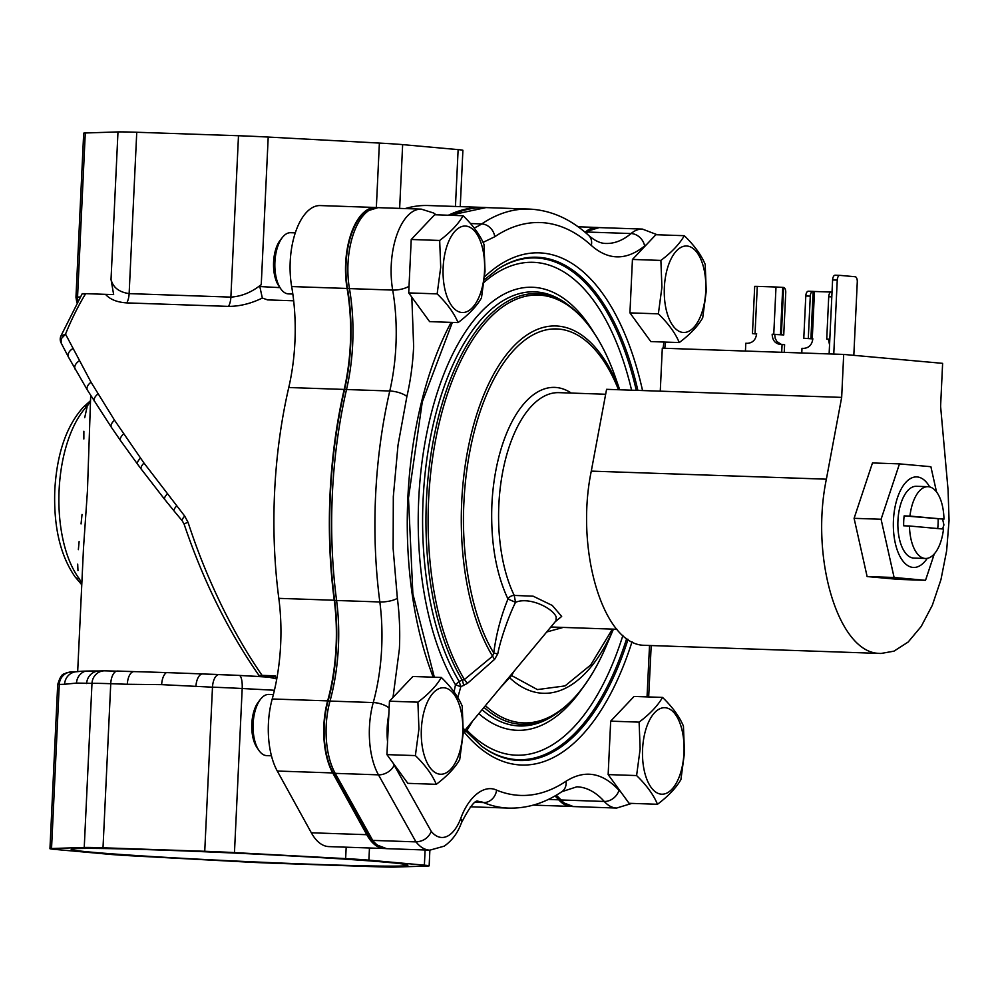 <?xml version="1.0" encoding="UTF-8"?>
<svg xmlns="http://www.w3.org/2000/svg" width="999" height="999" viewBox="0 0 999 999"><rect width="100%" height="100%" fill="white"/><g stroke="black" fill="none" stroke-linecap="round" stroke-linejoin="round"><path stroke-width="1.5" d="M370.629 839.722L372.727 840.396A59.903 28.734 -88 0 0 385.851 848.613A59.903 28.734 -88 0 0 386.625 848.663L375.087 844.23A59.166 28.384 -88 0 1 370.629 839.722L333.142 772.714A57.842 27.747 -88 0 1 327.984 701.335A130.969 62.825 92 0 0 336.451 646.628A130.969 62.825 92 0 0 334.603 600.174A298.951 143.394 -88 0 1 344.53 389.735A130.969 62.825 92 0 0 350.724 343.993A130.969 62.825 92 0 0 347.465 288.236A57.842 27.747 -88 0 1 366.433 211.214L378.022 207.642L421.266 209.128A58.579 28.097 -88 0 0 391.246 265.147A58.579 28.097 -88 0 0 392.694 290.085A130.232 62.462 -88 0 1 395.929 345.529A130.232 62.462 -88 0 1 389.772 391.009L346.528 389.523A130.232 62.462 92 0 0 352.684 344.043A130.232 62.462 92 0 0 349.45 288.599A58.579 28.097 -88 0 1 348.002 263.661A58.579 28.097 -88 0 1 378.022 207.642M585.564 232.692A130.969 62.825 92 0 0 585.601 232.655A57.842 27.747 -88 0 1 587.562 231.169L599.163 227.597L642.407 229.083A58.579 28.097 -88 0 0 631.056 233.541A13.074 10.527 49.8 0 1 644.605 246.004L646.528 244.58M392.994 697.464L399.375 649.125A143.307 68.731 92 0 0 397.365 598.289L393.131 548.501L393.319 496.615L398.014 445.129L406.88 396.528A143.307 68.731 92 0 0 413.648 346.478L411.825 297.19M555.993 620.804L556.193 616.957C552.697 607.916 528.933 596.503 515.534 602.322C508.903 615.434 500.437 639.697 497.764 653.846L494.667 659.265L467.482 683.353L460.801 686.713L457.817 697.577M464.947 730.281L555.894 620.928M472.515 721.278L466.995 730.281L464.697 730.556M454.07 691.907L455.494 684.79L460.801 686.713L459.128 681.343L464.435 679.52L492.569 656.181A5.132 0.899 -128.4 0 0 494.667 659.265M619.592 389.772A183.766 88.149 -88 0 0 525.299 336.101A183.766 88.149 -88 0 0 461.713 501.71A183.766 88.149 -88 0 0 492.569 656.181L493.743 652.934C496.228 634.103 500.974 616.121 507.967 599.013A5.132 3.334 154 0 1 514.248 595.429L533.154 596.191L552.285 605.456L561.675 616.433L555.232 621.728M513.836 671.54L511.613 675.561L537.4 689.585L565.034 685.901L590.709 664.972L612.399 629.108M511.376 674.512A5.132 3.384 30.6 0 0 511.613 675.561L501.011 686.975M605.656 394.255L558.953 392.644A117.245 56.231 92 0 0 498.851 504.77A117.245 56.231 92 0 0 514.248 595.429L515.534 602.322L507.967 599.013C495.866 573.089 490.509 541.545 491.895 504.383A122.377 58.691 -88 0 1 571.253 393.069M558.891 799.237A5.132 4.033 -41.9 0 0 561.026 799.974A58.579 28.097 -88 0 0 573.364 806.568L562.037 802.209A57.842 27.747 -88 0 1 558.891 799.237A130.969 62.825 92 0 0 555.432 795.691M483.066 242.382L494.767 236.738C509.478 226.823 524.662 222.09 540.322 222.54L541.296 222.577A286.613 137.475 -88 0 1 544.293 222.802L545.491 222.927A286.613 137.475 -88 0 1 547.727 223.227L548.701 223.376A286.613 137.475 -88 0 1 591.308 245.454C608.453 260.489 626.211 260.677 644.605 246.004M409.328 279.895L410.614 252.485M418.481 231.83L425.174 224.763M621.041 792.294L618.943 790.259C602.472 772.464 584.84 769.455 566.033 781.23A286.613 137.475 -88 0 1 496.578 790.134C484.365 784.215 468.668 796.34 460.714 818.531A46.828 22.465 -88 0 1 431.306 831.493L394.168 765.134A45.504 21.828 -88 0 1 393.131 763.136M649.525 645.529L647.04 696.89M663.923 342.033L663.124 348.226M333.142 772.714A5.132 3.534 -29.2 0 0 335.227 773.363L372.727 840.396L415.971 841.882C423.176 841.495 428.284 838.024 431.306 831.493M628.046 639.348A251.785 120.767 -88 0 1 481.793 746.315L464.198 729.407A5.132 3.971 140.1 0 1 464.76 732.854A256.231 122.902 92 0 0 632.055 641.708M619.73 389.772L615.446 377.447C603.883 344.393 588.473 320.492 569.23 305.731A215.522 103.372 92 0 0 426.461 499.65A215.522 103.372 92 0 0 462.4 680.406L463.798 685.576M615.446 377.447A214.036 102.66 92 0 0 505.069 305.232A214.036 102.66 92 0 0 428.608 499.762A214.036 102.66 92 0 0 464.435 679.52A5.132 0.699 -130.7 0 0 467.482 683.353M618.506 389.735A180.819 86.726 92 0 0 525.886 339.348A180.819 86.726 92 0 0 463.948 501.86C460.776 558.154 472.852 619.405 493.743 652.934A5.132 0.812 -173 0 0 497.764 653.846M594.417 333.491A221.653 106.319 92 0 0 485.239 307.854A221.653 106.319 92 0 0 418.731 499.225A221.653 106.319 92 0 0 455.494 684.79L459.128 681.343A217.208 104.183 92 0 1 423.101 499.488A217.208 104.183 92 0 1 566.982 304.058L569.23 305.731M563.224 627.422L546.703 631.98M509.065 677.272L509.49 677.622A183.766 88.149 -88 0 0 613.423 629.145L606.231 646.041C592.432 678.221 575.424 701.011 555.207 714.422L552.859 715.933A217.208 104.183 92 0 1 482.105 709.727M320.167 864.547A168.544 3.959 2.7 0 1 151.836 856.518A168.544 3.959 2.7 0 1 71.241 849.237A168.544 3.959 2.7 0 1 158.941 849.999A168.544 3.959 2.7 0 1 407.867 865.122A168.544 3.959 2.7 0 1 320.167 864.547M79.358 578.846A8.279 6.244 143 0 1 75.025 576.785C60.24 555.419 53.496 526.498 54.795 490.047C56.906 453.633 66.371 426.049 83.217 407.28L83.217 407.28A8.279 6.431 44.5 0 1 87.525 405.694A99.288 47.627 92 0 0 59.103 490.072A99.288 47.627 92 0 0 79.358 578.846L81.818 583.628M77.972 570.554L77.697 564.16L77.972 570.554M78.359 549.675L79.121 541.558L78.359 549.675M81.056 523.913L82.043 514.423L81.056 523.913M77.672 671.653L83.516 547.702L87.437 491.046L90.697 395.467M377.297 207.63A58.579 28.097 92 0 0 375.661 207.48L320.229 205.569A58.579 28.097 92 0 0 290.209 261.588A58.579 28.097 92 0 0 291.671 286.563A130.232 62.462 -88 0 1 288.761 387.525A299.688 143.744 92 0 0 274.6 492.107A299.688 143.744 92 0 0 278.821 598.351A130.232 62.462 -88 0 1 272.215 698.975A58.579 28.097 92 0 0 268.419 723.476A58.579 28.097 92 0 0 277.285 771.041L311.338 832.791A59.903 28.734 92 0 0 328.871 846.603L384.303 848.501A59.903 28.734 92 0 0 384.815 848.513M375.661 207.48A58.579 28.097 92 0 0 345.642 263.499A58.579 28.097 92 0 0 347.103 288.461A130.232 62.462 -88 0 1 344.193 389.423A299.688 143.744 92 0 0 330.045 494.006A299.688 143.744 92 0 0 334.253 600.249A130.232 62.462 -88 0 1 327.647 700.873A58.579 28.097 92 0 0 323.863 725.374A58.579 28.097 92 0 0 332.717 772.939L366.77 834.689A59.903 28.734 92 0 0 384.303 848.501M79.033 671.49A170.442 3.996 2.7 0 1 85.477 671.103A170.442 3.996 2.7 0 1 98.576 670.991L104.233 670.816A13.237 12.7 -91.9 0 0 91.983 683.366L76.511 683.079L64.598 684.265A13.237 12.7 -91.9 0 1 76.848 671.715L79.033 671.49M127.31 684.265L110.739 683.703L103.009 847.789L204.745 851.285L212.487 687.187L161.651 684.64L127.31 684.265A13.237 6.344 -88 0 1 134.091 671.603A13.237 6.344 -88 0 1 134.266 671.615A170.442 3.996 2.7 0 1 135.602 671.653A170.442 3.996 2.7 0 1 166.396 672.602A170.442 3.996 2.7 0 1 201.536 673.913A170.442 3.996 2.7 0 1 202.572 673.963M82.243 293.656L60.839 336.126L65.559 334.178L91.034 382.217L114.535 420.229L144.006 463.074L184.703 516.083L188.012 522.24C198.214 553.271 207.817 576.685 220.966 604.245C233.629 630.357 247.34 654.07 262.075 675.374L275.137 675.824A261.875 125.612 92 0 0 276.648 679.582M293.669 300.799L267.32 299.887M267.72 299.912L262.325 298.039C250.974 303.584 239.71 306.368 228.534 306.393L126.786 302.897C117.108 302.285 110.002 299.425 105.494 294.343L85.664 293.656C81.468 293.569 81.081 293.669 84.465 293.956M275.574 676.922L258.916 675.361C228.122 631.043 203.197 580.669 184.141 524.213L184.141 524.213A8.279 0.737 161.4 0 1 188.012 522.24M260.364 675.549L262.075 675.374M105.494 294.343L113.649 294.58L111.026 279.408C112.937 287.387 118.968 292.12 129.133 293.619L230.881 297.115C241.783 296.366 251.91 292.183 261.251 284.553L259.815 286.551L279.97 287.637M239.273 675.424L268.656 677.16L276.348 678.845M268.319 676.261L268.656 677.16M65.559 334.178L61.164 338.798L61.151 343.019M72.69 348.688A8.279 5.619 151.8 0 0 68.556 357.267L61.326 343.331M184.703 516.083A8.279 2.41 140 0 0 182.342 520.941L184.141 524.213M487.025 207.63A299.688 143.744 92 0 0 483.653 207.43L428.221 205.532A299.688 143.744 92 0 0 405.182 208.579M554.969 795.953A130.232 62.462 -88 0 1 558.741 799.812A58.579 28.097 92 0 0 571.078 806.405A58.579 28.097 92 0 0 571.59 806.418M598.463 227.585A58.579 28.097 92 0 0 596.878 227.435A58.579 28.097 92 0 0 585.526 231.905A130.232 62.462 -88 0 1 585.077 232.268M483.653 207.43A299.688 143.744 92 0 0 448.389 215.235M76.848 302.709L75.961 297.265L83.691 133.167A39.086 0.912 2.7 0 1 85.277 132.992L117.982 131.918A39.086 0.912 2.7 0 1 136.751 132.255L238.486 135.739A39.086 0.912 2.7 0 1 268.207 137.063L379.383 143.082A39.086 0.912 2.7 0 1 402.647 144.618L458.129 149.625A39.086 0.912 2.7 0 1 462.899 150.287L460.239 206.631M386.625 848.663L429.87 850.149L429.158 865.833A39.086 0.912 -177.3 0 1 427.56 866.008L394.855 867.082A39.086 0.912 -177.3 0 1 376.099 866.745L274.363 863.261A39.086 0.912 -177.3 0 1 244.643 861.937L133.466 855.918A39.086 0.912 -177.3 0 1 110.202 854.382L54.72 849.375A39.086 0.912 -177.3 0 1 49.95 848.713A39.086 0.912 -177.3 0 1 51.536 848.526L84.241 847.452L91.983 683.366A39.086 0.912 -177.3 0 1 110.739 683.703A13.237 6.344 -88 0 1 117.532 671.041A13.237 6.344 -88 0 1 117.695 671.053L133.916 671.603M274.438 690.259L242.195 688.511L234.465 852.609L345.642 858.616L346.178 847.189M369.468 847.989L368.893 860.151L424.388 865.159L425.099 849.987M368.893 860.151A39.086 0.912 -177.3 0 0 345.642 858.616M234.465 852.609A39.086 0.912 -177.3 0 0 204.745 851.285M103.009 847.789A39.086 0.912 -177.3 0 0 84.241 847.452M429.158 865.833A39.086 0.912 -177.3 0 0 424.388 865.159M90.41 401.573L87.525 405.694M84.703 417.694L87.088 406.855L84.703 417.694M83.854 438.998L83.879 431.256L83.854 438.998M75.025 576.785L81.768 584.765M262.325 298.039L259.815 286.551M195.916 686.625A13.237 6.344 -88 0 1 202.71 673.963L202.71 673.963A13.237 6.344 -88 0 1 202.872 673.975L219.093 674.525M86.651 683.541A13.237 12.7 -91.9 0 1 98.913 670.991M879.27 653.371C838.586 652.834 809.952 558.516 826.373 479.183L841.67 397.39L606.58 389.323L591.283 471.116C574.862 550.461 603.496 644.767 644.18 645.304L880.981 653.471L644.18 645.304M841.67 397.39L843.693 354.42L942.619 363.349L940.596 406.318L948.088 490.172L949.05 520.491L946.627 550.836L940.958 579.607L932.329 605.269L921.203 626.448L908.178 642.02L893.955 651.161L880.981 653.471M843.693 354.42L662.3 348.201L660.264 391.171M812.824 338.898L803.795 338.286L812.262 338.748L814.485 291.483L812.899 291.383A4.97 2.385 92 0 0 812.836 291.383A4.97 2.385 92 0 0 810.289 296.129L808.303 338.436M801.772 352.984L801.997 348.326L803.658 348.376C808.978 347.977 812.037 344.767 812.836 338.761L812.262 338.748M830.956 292.045L814.485 291.483M828.945 339.273L829.807 339.423M829.345 339.31L826.735 339.073L829.819 339.173M829.557 344.817L828.371 339.298M803.795 338.286L805.793 295.979A4.97 2.385 -88 0 1 808.341 291.233A4.97 2.385 -88 0 1 808.403 291.233L812.774 291.383M826.735 339.073L828.72 296.765A4.97 2.385 -88 0 1 831.268 292.02A4.97 2.385 -88 0 1 831.33 292.02L831.268 292.02M927.234 558.354A45.305 21.728 -88 0 1 913.561 567.457A45.305 21.728 -88 0 1 893.443 520.229A45.305 21.728 -88 0 1 916.657 476.91A45.305 21.728 -88 0 1 929.682 486.925M925.486 558.478L913.873 558.079A35.914 17.22 -88 0 1 897.939 520.629A35.914 17.22 -88 0 1 916.345 486.288L927.946 486.688A35.914 17.22 -88 0 1 943.968 519.155L904.132 515.884A35.914 17.22 92 0 0 903.733 520.829A35.914 17.22 92 0 0 903.67 525.799L909.477 525.998A35.914 17.22 -88 0 0 925.486 558.478A35.914 17.22 -88 0 0 943.493 529.07L909.477 525.998M937.724 528.558A35.914 17.22 92 0 0 938.086 523.926A35.914 17.22 92 0 0 938.161 518.956M904.132 515.884L909.939 516.083A35.914 17.22 -88 0 1 927.946 486.688M909.939 516.083L943.968 519.155M745.429 351.049L745.803 343.256L747.464 343.306C752.784 342.907 755.843 339.697 756.643 333.691L755.044 333.641L757.279 286.376L775.998 287.013L773.763 334.278L772.177 334.228C772.402 340.272 775.149 343.668 780.406 344.443L782.08 344.493L781.705 352.297M783.74 334.94L785.738 292.632A4.97 2.385 92 0 0 783.591 287.462L782.741 287.387L780.506 334.653L783.74 334.94L774.7 334.453L775.187 338.274L776.922 341.558L781.48 344.48M780.656 334.665L773.763 334.278M772.177 334.228L774.7 334.453M780.494 334.64L782.729 287.387L775.998 287.013M757.279 286.376L754.695 286.351L752.459 333.616L755.044 333.641M756.618 334.003L752.459 333.616M782.08 344.493L784.615 344.73L784.252 352.385M833.765 354.083L837.249 280.107A4.97 2.385 -88 0 1 839.797 275.362A4.97 2.385 -88 0 1 839.859 275.362L855.132 276.735A4.97 2.385 -88 0 1 857.279 281.918L853.82 355.344M839.734 275.362L835.214 275.2A4.97 2.385 92 0 0 835.152 275.2A4.97 2.385 92 0 0 832.604 279.945L837.249 280.107M829.12 353.921L832.604 279.945M881.081 519.255L899.475 463.873L872.477 462.949L854.095 518.331L867.12 576.56L898.538 579.395L925.524 580.319L894.105 577.484L881.081 519.255L854.095 518.331M867.12 576.56L894.105 577.484M899.475 463.873L930.881 466.708L936.538 491.983M942.606 519.118L943.918 524.925L942.569 528.995M934.29 553.933L925.524 580.319M280.657 288.649L278.709 285.801A27.31 13.099 -88 0 1 273.589 262.025A27.31 13.099 -88 0 1 280.282 240.11L282.417 237.412A30.619 14.685 92 0 0 274.912 261.975A30.619 14.685 92 0 0 280.657 288.649A30.619 14.685 92 0 0 288.499 293.893L292.832 294.043M484.54 271.154A43.269 20.754 -88 0 1 461.8 312.5A43.269 20.754 -88 0 1 443.144 267.42A43.269 20.754 -88 0 1 465.884 226.074A43.269 20.754 -88 0 1 484.54 271.154M463.099 215.747C473.076 225.412 480.044 234.99 484.003 244.455L485.027 271.253L481.481 297.889C476.685 306.231 468.881 314.46 458.054 322.602C454.108 313.137 447.14 303.559 437.15 293.881L440.709 267.245L439.672 240.459C450.499 232.317 458.304 224.088 463.099 215.747L434.652 214.76L411.226 239.485L439.672 240.459M458.054 322.602L429.607 321.628L408.716 292.907L411.226 239.485M408.716 292.907L437.15 293.881M295.279 232.867L290.609 232.705A30.619 14.685 92 0 0 282.417 237.412M258.878 750.361L256.943 747.527A27.31 13.099 -88 0 1 251.823 723.738A27.31 13.099 -88 0 1 258.504 701.822L260.639 699.125A30.619 14.685 92 0 0 253.134 723.701A30.619 14.685 92 0 0 258.878 750.361A30.619 14.685 92 0 0 266.733 755.619L271.453 755.781M462.762 732.866A43.269 20.754 -88 0 1 440.035 774.213A43.269 20.754 -88 0 1 421.366 729.133A43.269 20.754 -88 0 1 444.105 687.787A43.269 20.754 -88 0 1 462.762 732.866M441.321 677.459C451.311 687.137 458.279 696.703 462.225 706.168L463.249 732.966L459.702 759.602C454.92 767.944 447.102 776.173 436.288 784.315C432.33 774.849 425.362 765.271 415.384 755.594L418.931 728.958L417.907 702.172C428.721 694.03 436.538 685.801 441.321 677.459L412.874 676.485L389.46 701.198L417.907 702.172M436.288 784.315L407.842 783.341L386.938 754.62L389.46 701.198M386.938 754.62L415.384 755.594M273.376 694.58L268.831 694.417A30.619 14.685 92 0 0 260.639 699.125M683.978 752.821A43.269 20.754 -88 0 1 661.238 794.168A43.269 20.754 -88 0 1 642.582 749.088A43.269 20.754 -88 0 1 665.322 707.742A43.269 20.754 -88 0 1 683.978 752.821M662.537 697.414C672.527 707.092 679.482 716.67 683.441 726.136L684.465 752.921L680.918 779.557C676.123 787.899 668.319 796.141 657.492 804.27C653.546 794.804 646.578 785.239 636.6 775.561L640.147 748.925L639.11 722.127C649.937 713.998 657.742 705.756 662.537 697.414L634.09 696.44L610.676 721.153L639.11 722.127M657.492 804.27L629.058 803.296L608.154 774.587L610.676 721.153M608.154 774.587L636.6 775.561M705.756 291.109A43.269 20.754 -88 0 1 683.016 332.455A43.269 20.754 -88 0 1 664.36 287.375A43.269 20.754 -88 0 1 687.087 246.029A43.269 20.754 -88 0 1 705.756 291.109M684.315 235.702C694.293 245.379 701.261 254.945 705.207 264.423L706.243 291.209L702.697 317.844C697.901 326.186 690.097 334.428 679.27 342.557C675.324 333.092 668.356 323.526 658.366 313.848L661.912 287.213L660.888 260.414C671.715 252.285 679.52 244.043 684.315 235.702L655.868 234.728L632.442 259.44L660.888 260.414M679.27 342.557L650.824 341.583L629.932 312.874L632.442 259.44M629.932 312.874L658.366 313.848M347.465 288.236A5.132 1.786 -9.8 0 0 349.45 288.599L392.694 290.085A13.074 4.57 -9.8 0 0 409.028 286.251M460.714 818.531A13.074 6.668 -159.1 0 1 461.463 822.801C459.465 827.884 455.494 838.286 444.18 846.165L429.87 850.149A59.903 28.734 -88 0 1 415.971 841.882L378.471 774.849L335.227 773.363A58.579 28.097 -88 0 1 326.211 725.536A58.579 28.097 -88 0 1 330.007 701.073A130.232 62.462 92 0 0 338.411 646.678A130.232 62.462 92 0 0 336.588 600.486A299.688 143.744 -88 0 1 332.355 494.168A299.688 143.744 -88 0 1 346.528 389.523A5.132 1.698 13 0 0 344.53 389.735M334.603 600.174A5.132 1.474 -7.5 0 0 336.588 600.486L379.832 601.96A130.232 62.462 -88 0 1 381.668 648.164A130.232 62.462 -88 0 1 373.251 702.559L330.007 701.073A5.132 2.01 15.4 0 0 327.984 701.335M586.288 233.304A130.232 62.462 92 0 0 587.812 232.055A58.579 28.097 -88 0 1 599.163 227.597M591.308 245.454A13.074 10.627 132.3 0 0 588.636 235.389C594.755 240.747 600.486 243.444 605.831 243.456A130.232 62.462 -88 0 0 631.056 233.541L587.812 232.055A5.132 4.133 -130.2 0 0 585.601 232.655M397.365 598.289A13.074 3.759 -7.5 0 1 379.832 601.96A299.688 143.744 -88 0 1 375.599 495.654A299.688 143.744 -88 0 1 389.772 391.009A13.074 4.333 13 0 1 406.88 396.528M394.168 765.134A13.074 8.991 -29.2 0 1 378.471 774.849A58.579 28.097 -88 0 1 369.455 727.022A58.579 28.097 -88 0 1 373.251 702.559A13.074 5.12 15.4 0 1 389.135 708.029M573.364 806.568L616.608 808.054A58.579 28.097 -88 0 1 615.859 808.004A58.579 28.097 -88 0 1 604.27 801.46L561.026 799.974A130.232 62.462 92 0 0 556.256 795.216M451.123 322.365A256.231 122.902 92 0 0 407.854 497.927A256.231 122.902 92 0 0 433.241 677.185M484.378 279.708L498.176 268.868A251.785 120.767 -88 0 1 637.874 390.397M642.557 390.559A256.231 122.902 92 0 0 484.652 276.785M636.288 390.347A251.011 120.404 92 0 0 497.639 269.218M631.593 390.184A246.578 118.269 92 0 0 484.078 282.28M466.995 730.281A246.578 118.269 92 0 0 622.914 635.389M481.281 745.941A251.011 120.404 92 0 0 626.723 638.423M550.849 626.997A117.245 56.231 92 0 0 550.911 626.997L616.92 629.27M478.846 713.661A221.653 106.319 92 0 0 582.242 688.448M450.861 215.322A299.688 143.744 -88 0 1 485.964 207.592L529.208 209.078A299.688 143.744 -88 0 0 481.68 223.926A130.232 62.462 -88 0 1 474.163 227.959M387.55 741.77A45.504 21.828 -88 0 1 388.836 714.372M463.324 731.043L464.76 732.854M470.504 223.551L481.68 223.926A13.074 10.839 56.2 0 1 494.767 236.738M461.463 822.801C470.005 806.205 475.686 799.088 478.509 801.46A60.427 28.983 -88 0 1 483.566 802.572L475.561 802.297M470.367 806.792L508.666 808.104A299.688 143.744 -88 0 1 483.566 802.572A13.074 11.289 112.4 0 0 496.578 790.134M566.033 781.23A13.074 10.839 -123.8 0 1 561.85 791.695L576.86 786.8A130.232 62.462 -88 0 1 604.27 801.46A13.074 10.265 -41.9 0 0 618.943 790.259M485.427 705.731A214.036 102.66 92 0 0 606.231 646.041M484.04 707.392A215.522 103.372 92 0 0 555.207 714.422M288.761 387.525L344.193 389.423M272.215 698.975L327.647 700.873M85.664 293.656A261.875 125.612 92 0 0 65.497 334.178M201.536 673.913L239.186 675.424A13.237 3.721 -86.9 0 1 242.195 688.511A39.086 0.912 -177.3 0 0 212.487 687.187A13.237 6.344 -88 0 1 219.268 674.525A13.237 6.344 -88 0 1 219.443 674.537L239.086 675.411A13.237 3.721 -86.9 0 1 239.186 675.424L258.616 676.473M140.484 458.166A8.279 3.509 143.4 0 0 137.725 464.41L120.629 440.721A8.279 3.971 -35 0 1 123.614 433.916M114.535 420.229A8.279 4.233 145.9 0 0 111.401 427.347L87.437 390.159L68.556 357.267M98.002 393.943A8.279 4.733 147.7 0 0 94.568 401.648M91.034 382.217A8.279 4.958 148.6 0 0 87.437 390.159M79.108 360.939A8.279 5.382 150.5 0 0 75.187 369.305M144.006 463.074A8.279 3.422 143.1 0 0 141.296 469.193L164.71 499.425A8.279 2.835 -38.7 0 1 167.208 494.043M176.598 506.006A8.279 2.597 140.6 0 0 174.176 511.101L182.342 520.941M277.285 771.041L332.717 772.939M311.338 832.791L366.77 834.689M548.301 799.45L558.741 799.812M584.602 231.868L585.526 231.905M291.671 286.563L347.103 288.461M278.821 598.351L334.253 600.249M85.277 132.992L77.547 297.078L80.182 296.99M111.026 279.408L117.982 131.918M402.647 144.618L399.637 208.379M455.444 206.468L458.129 149.625M376.348 207.517L379.383 143.082M268.207 137.063L261.251 284.553M136.751 132.255L129.133 293.619A13.237 6.344 -88 0 1 126.786 302.897M228.534 306.393A13.237 6.344 -88 0 0 230.881 297.115L238.486 135.739M64.598 684.265L59.278 684.44L51.536 848.526M75.961 297.265A39.086 0.912 2.7 0 1 77.547 297.078A13.237 12.7 88.1 0 0 77.885 300.874M76.848 671.715L71.528 671.89A13.237 12.7 -91.9 0 0 59.278 684.44A39.086 0.912 -177.3 0 0 57.692 684.615L49.95 848.713M161.651 684.64A13.237 6.344 -88 0 1 166.396 672.602M76.511 683.079A13.237 12.7 -90.5 0 1 85.477 671.103M826.373 479.183L591.283 471.116M810.289 296.129L805.793 295.979M831.817 296.865L828.72 296.765M813.136 291.408L810.913 338.673M781.368 334.727L783.591 287.462M616.608 808.054L631.843 803.396M657.292 234.777L642.407 229.083M452.36 322.402L422.29 401.898L408.479 498.014L412.874 593.968L434.328 677.222M449.925 215.285L485.964 207.592M561.85 791.695C544.917 803.096 527.197 808.566 508.666 808.104M648.676 696.94L651.198 645.591M664.772 348.289L665.596 342.095M588.636 235.389C570.579 218.868 550.761 210.102 529.208 209.078M436.151 214.822L433.578 212.999L421.266 209.128M464.198 729.407L463.386 728.396M120.629 440.721L111.401 427.347M137.725 464.41L141.296 469.193M60.839 336.126A8.279 8.279 0 0 0 61.126 342.982M164.71 499.425L174.176 511.101M533.266 805.119L571.078 806.405M578.084 226.798L596.878 227.435M90.447 400.736L83.217 407.28M135.602 671.653L104.233 670.816M71.528 671.89L66.296 672.814C64.348 674.849 61.638 671.403 57.692 684.615M812.836 291.383L808.341 291.233M839.797 275.362L835.152 275.2"/></g></svg>
